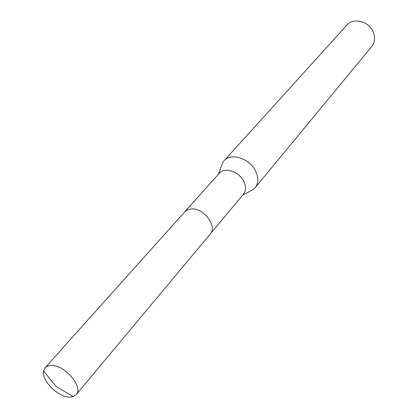 <?xml version="1.0" encoding="UTF-8"?>
<svg xmlns="http://www.w3.org/2000/svg" width="418" height="418" viewBox="0 0 418 418"><rect width="100%" height="100%" fill="white"/><g stroke="black" fill="none" stroke-linecap="round" stroke-linejoin="round"><path stroke-width="0.63" d="M210.432 233.777L243.48 194.182C245.993 190.916 246.197 186.851 244.107 181.987C239.786 171.777 224.628 166.542 219.298 173.266L184.881 211.686M249.896 191.256L253.48 189.328L255.152 187.692C258.381 183.46 258.674 178.22 256.025 171.965C250.544 158.772 230.997 152.084 224.038 160.778L222.658 162.67L221.268 166.495M255.152 187.692L371.712 46.518C374.753 42.579 375.354 37.965 373.509 32.677C369.716 21.537 353.508 17.002 346.914 25.075L224.038 160.778M50.98 365.41L48.462 365.75L46.032 366.884L45.092 367.735L43.55 371.017C41.241 380.579 58.353 397.528 69.811 397.1L73.155 396.619L76.186 394.618C83.851 387.131 64.341 364.376 50.98 365.41M76.186 394.618L210.217 234.049C218.024 226.06 202.667 206.691 190.315 209.104L187.118 210.066L184.651 211.936L45.092 367.735M242.67 195.154L253.48 189.328M218.452 174.212L222.658 162.67M73.155 396.619L56.085 386.441L43.55 371.017"/></g></svg>
